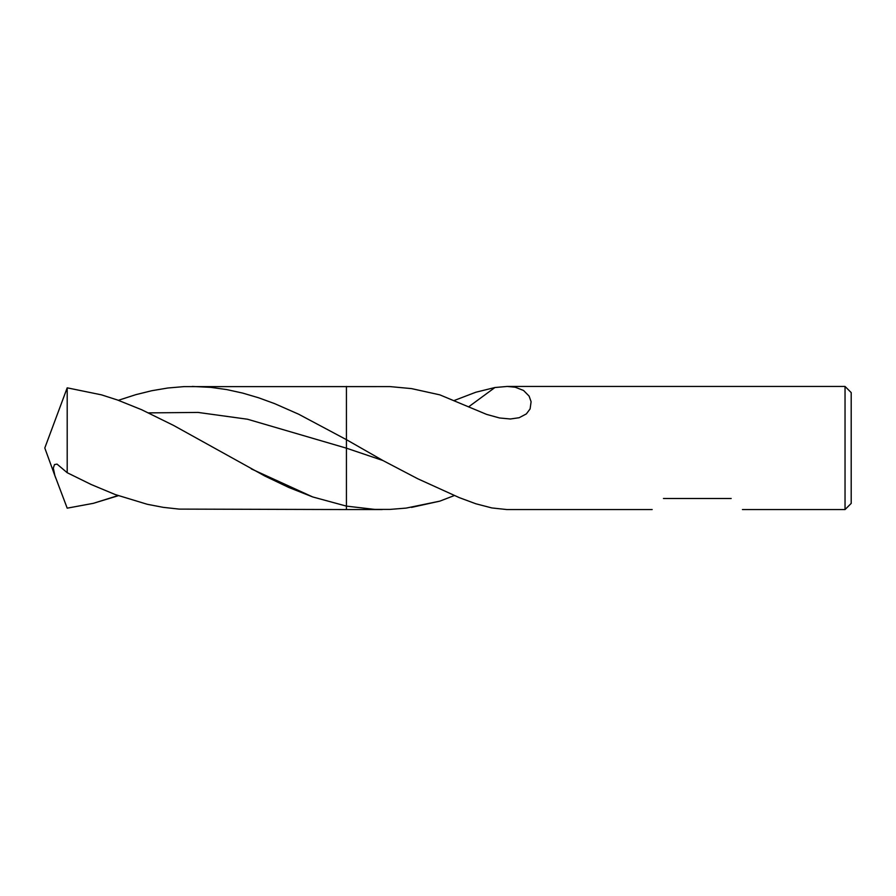 <?xml version="1.0" encoding="UTF-8"?>
<svg xmlns="http://www.w3.org/2000/svg" width="896" height="896" viewBox="0 0 896 896"><rect width="100%" height="100%" fill="white"/><g stroke="black" fill="none" stroke-linecap="round" stroke-linejoin="round"><path stroke-width="1.34" d="M468.563 406.896L494.939 387.52L507.226 386.445L515.211 387.206L523.544 390.466L529.11 396.099L531.104 401.722L530.096 408.923L526.344 413.918L519.142 417.726L510.373 418.992L499.554 417.973L486.629 414.4L439.846 394.856L411.51 388.606L390.062 386.602L183.893 386.624L167.877 388.002L151.861 390.701L135.845 394.654L118.362 400.31M494.939 387.52L475.821 392.235L454.339 400.456M845.04 386.445L845.04 509.555L851.2 503.406L851.2 392.594L845.04 386.445L507.035 386.445M731.158 498.478C745.898 512.96 745.898 512.96 731.158 498.478L663.454 498.478C648.715 512.96 648.715 512.96 663.454 498.478M411.51 507.394L439.846 501.144L406.123 508.099L390.062 509.398L374.808 509.41L346.427 506.117L312.738 496.955L288.77 487.458L264.824 476.011L173.566 425.421L141.534 409.674L117.51 400.008L101.506 394.856L67.2 387.834L67.2 472.718L91.235 484.534L115.248 494.558L147.246 504.28L163.229 507.349L179.211 509.107L346.427 509.555L346.427 448.168L346.427 509.555L382.301 509.555M439.846 501.144L454.339 495.544M382.883 460.499L346.427 439.667L346.427 448.168L382.883 460.499L417.782 478.778L459.301 497.627L475.821 503.765L491.803 507.931L506.856 509.555L652.176 509.555M192.203 386.445L210.717 387.352L226.688 389.57L242.67 393.086L258.653 397.802L274.635 403.637L298.614 414.187L346.427 439.667L346.427 386.445L346.427 448.168L247.498 419.227L198.027 412.429L148.557 412.877M67.2 472.718L57.03 464.106L54.488 464.576L53.323 468.126L54.858 475.53L67.2 508.166L93.352 503.328L118.362 495.69M55.821 478.285L44.8 448L67.2 387.834M93.352 503.328L118.048 495.578M251.283 468.899L312.738 496.955M845.04 509.555L742.437 509.555"/></g></svg>
